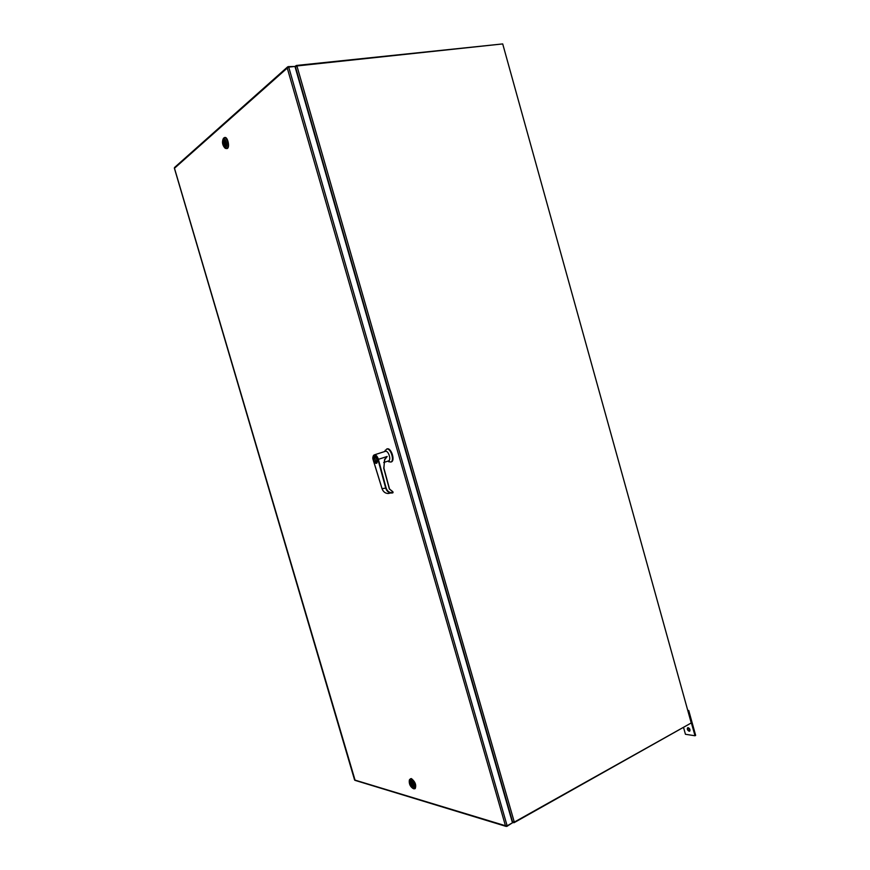 <?xml version="1.0" encoding="UTF-8"?>
<svg xmlns="http://www.w3.org/2000/svg" width="870" height="870" viewBox="0 0 870 870"><rect width="100%" height="100%" fill="white"/><g stroke="black" fill="none" stroke-linecap="round" stroke-linejoin="round"><path stroke-width="1.3" d="M223.971 140.103L223.644 140.255C222.698 143.006 223.188 145.062 225.102 146.443L225.406 146.291C226.352 143.55 225.874 141.484 223.96 140.103L223.96 140.103M174.663 167.399L174.359 168.084M512.115 822.998L506.895 826.391L505.448 825.728L507.134 825.793L512.473 822.803L294.952 66.446L288.72 67.11L287.263 68.067L288.144 66.62L294.538 66.49M354.612 779.988L505.448 825.728L287.263 68.067L174.478 168.258L355.123 780.379M691.161 722.665L502.773 44.152M388.292 460.98L388.477 460.937C391.511 460.176 388.509 450.432 385.497 451.291L385.214 451.378M389.107 461.926L387.976 461.1L390.728 462.09C394.849 461.056 390.76 447.854 386.682 449.029L384.844 451.486L385.269 450.203M391.032 461.97L391.282 461.905C395.404 460.872 391.326 447.68 387.248 448.844L386.878 448.963M374.611 456.326L374.513 456.358C377.352 458.088 378.058 460.393 376.645 463.242L376.743 463.21C378.146 460.36 377.439 458.066 374.611 456.326M385.029 459.197L387.128 456.5L379.015 459.121L387.161 456.478L384.464 460.067M387.009 456.63L384.594 459.882M373.306 460.197L373.317 460.208C370.979 454.988 377.123 453.803 377.917 459.36L378.994 459.034L378.352 459.24L386.139 488.026C387.433 491.55 389.695 493.051 392.914 492.529L392.87 491.865M389.488 489.005L392.87 491.735L389.368 489.049L383.757 468.267L384.801 458.958M377.939 459.436L385.704 488.135L382.06 488.646L373.317 460.208M386.139 488.026L385.704 488.135C386.769 491.332 388.77 492.964 391.696 493.04L392.838 492.855L392.783 492.028M382.06 488.625L382.028 488.646C383.235 491.8 385.29 493.421 388.237 493.497L389.086 493.377M376.199 461.981L374.481 457.772L376.199 461.981M375.905 462.013L374.665 457.74M513.898 822.139L514.061 822.705L690.834 723.198M514.061 822.705L512.68 821.9M414.957 788.633L415.218 788.546C416.491 785.055 415.229 781.738 411.423 778.596L410.357 778.802M409.368 780.325L410.944 778.835C414.751 781.978 416.023 785.295 414.751 788.785L413.163 788.492M412.815 788.329C410.248 786.513 409.074 783.99 409.27 780.749L410.433 780.14C413.206 780.738 415.729 789.329 412.826 788.329L413.881 788.84M412.456 787.078L412.945 787.045C413.674 785.066 412.956 783.185 410.792 781.39L410.303 781.423C409.574 783.391 410.292 785.273 412.456 787.078M410.444 781.369C409.879 783.446 410.629 785.316 412.685 786.958L413.054 786.98M410.944 781.445L412.532 786.904L411.271 781.641M226.668 148.639L227.505 148.378C229.919 146.725 227.603 136.775 224.971 137.482L224.721 137.558M223.253 138.787L224.438 137.558C227.07 136.851 229.375 146.802 226.972 148.455L224.83 147.856M223.253 138.928C225.341 136.862 228.016 146.019 225.798 147.617L224.58 147.628C222.481 145.051 221.97 142.212 223.068 139.135L223.253 138.928M224.232 140.059L223.916 140.211C222.97 142.756 223.405 144.822 225.221 146.41M225.711 145.877L223.808 140.331L225.515 146.182M502.229 43.968L296.355 65.468L296.55 66.174M295.169 67.186L296.355 65.468M295.3 67.653L295.637 66.968M688.17 727.668C689.877 728.625 690.378 729.778 689.671 731.137L689.149 731.213C687.441 730.256 686.941 729.104 687.648 727.755L688.17 727.668M688.018 727.657L689.932 730.876M683.602 727.657L685.44 734.28L695.021 735.759L687.942 710.812M695.021 735.759L695.652 735.4L688.736 710.486L688.094 710.833M687.822 710.366L688.736 710.486M502.708 43.924L691.237 722.959L514.3 822.106L296.92 65.957L502.708 43.924M296.92 65.957L295.539 67.142L512.56 821.824L514.3 822.106M295.43 68.121L295.539 67.142M512.56 821.824L511.962 821.041M507.134 825.793L288.72 67.11M374.394 456.619C376.014 455.151 378.537 463.884 376.275 463.123C374.655 464.569 372.142 455.891 374.394 456.619M373.219 456.271L374.47 454.825C376.047 454.825 377.341 456.304 378.352 459.24L377.917 459.36M376.46 463.286L375.416 462.894M373.632 457.381L374.404 456.38C372.98 459.403 373.665 461.698 376.482 463.286M389.368 489.049L383.757 468.267M392.587 491.713L389.521 488.973L383.909 468.201L384.529 459.86M387.998 493.497C385.127 493.312 383.137 491.691 382.028 488.646L373.273 460.219C372.621 457.261 372.969 455.478 374.307 454.869M388.248 493.497L393.033 492.485M174.511 167.529L287.6 66.914M506.144 826.413L354.895 780.314M354.579 779.944L174.37 168.171M374.35 454.858L385.334 451.323M383.703 462.492L388.477 460.937M383.909 468.201L384.507 459.838M390.728 462.09L391.282 461.905M393.066 492.442L392.881 491.767M513.148 822.672L512.365 822.444M409.27 780.749L409.531 779.585M224.58 147.628L225.482 148.465M223.068 139.135L223.633 138.091M294.963 66.49L295.702 65.848"/></g></svg>
